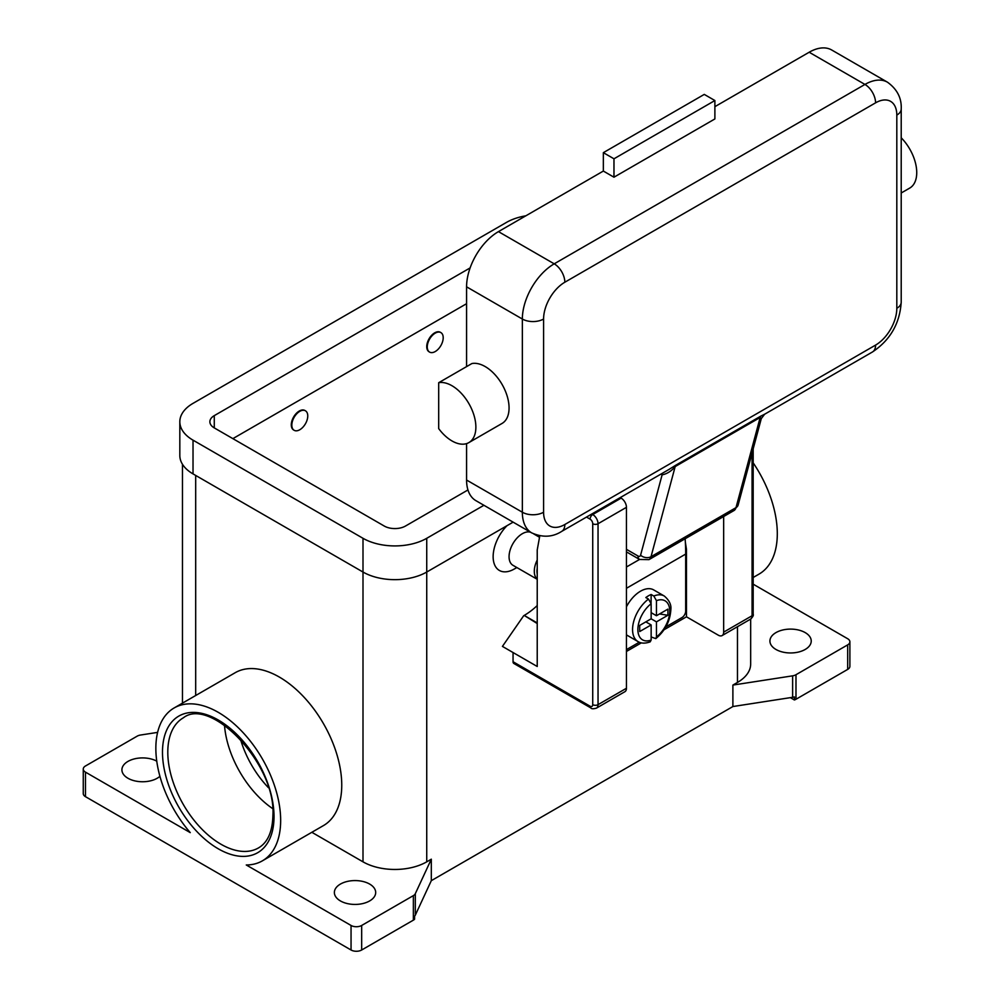 <?xml version="1.0" encoding="UTF-8"?>
<svg xmlns="http://www.w3.org/2000/svg" width="1000" height="1000" viewBox="0 0 1000 1000"><rect width="100%" height="100%" fill="white"/><g stroke="black" fill="none" stroke-linecap="round" stroke-linejoin="round"><path stroke-width="1.5" d="M669.538 469.137L561.725 531.375C552.587 537.25 542.575 537.737 531.675 532.863L475.913 500.662A45.075 26.025 -60 0 1 466.575 480.037L466.575 443.612M466.575 366.613L466.575 286.825A45.075 26.025 -60 0 1 498.45 231.625L603.35 171.062L603.35 152.662L704.275 94.4L714.887 100.538L714.887 118.938L613.975 177.2L603.35 171.062M438.688 382.713L471.887 363.55A33.8 19.512 60 0 1 496.438 376.325A33.8 19.512 60 0 1 509.062 407.962A33.8 19.512 60 0 1 502.062 423.438L468.875 442.6A33.8 19.512 60 0 1 438.688 428.612L438.688 382.713A33.8 19.512 60 0 1 463.237 395.5A33.8 19.512 60 0 1 475.875 427.125A33.8 19.512 60 0 1 468.875 442.6M714.887 106.662L809.175 52.237A45.075 26.025 -60 0 1 831.712 50L887.475 82.2A45.075 26.025 -60 0 0 864.95 84.438L554.212 263.825A15.025 8.675 -120 0 1 564.837 282.225L875.575 102.837A30.05 17.35 -60 0 1 896.812 115.1L896.812 308.3A30.05 17.35 -60 0 1 875.575 345.1L564.837 524.5A30.05 17.35 -60 0 1 543.587 512.225L543.587 319.025A30.05 17.35 -60 0 1 564.837 282.225M626.45 549.338L638.013 556.013A3.75 2.163 60 0 0 640.575 555.225L662.113 474.85C667.138 473.837 671.488 471.075 675.175 466.562A7.512 4.338 60 0 1 675.9 465.138L669.362 469.2M661.7 473.663A7.512 4.338 120 0 1 661.775 474.663A22.538 13.012 60 0 0 662.113 474.85A7.512 4.425 118.9 0 0 661.95 473.512M613.975 177.2L613.975 158.8L603.35 152.662M613.975 158.8L714.887 100.538M760.888 416.075L764.638 414.225L761.287 418.612L760.163 417.488A7.512 4.338 60 0 1 760.888 416.075L675.9 465.138M901.213 137.787A33.8 19.512 60 0 1 916.737 172.6A33.8 19.512 60 0 1 909.737 188.075L901.213 192.987M272.65 808.6A75.113 43.375 60 0 1 224.488 725.2M645.837 621.862L651.15 624.938L639.712 631.538L639.712 625.413L651.15 618.8L651.15 603.725L648.5 599.087L645.837 597.55A26.288 15.175 -60 0 1 651.15 594.487L653.812 596.025A26.288 15.175 120 0 1 664.3 596.038L653.675 589.9A26.288 15.175 120 0 0 626.45 606.775M685.15 538.737A227.225 131.188 -120 0 1 685.675 554.087L685.675 611.138A5.263 3.038 -60 0 1 681.963 617.575L665.85 626.875M590.075 706.2L513.05 661.737A3.75 2.163 120 0 0 513.825 663.45L590.85 707.925C591.525 708.95 593.4 709.013 596.487 708.1A7.512 4.338 -120 0 0 598.038 704.663A3.75 2.163 180 0 1 592.725 704.663A3.75 2.163 60 0 1 590.075 706.2A3.75 2.163 120 0 0 590.85 707.925M537.225 623.55L524.2 615.425A60.1 34.7 120 0 0 537.225 605.55M596.487 708.1L624.9 691.7A7.512 4.338 -120 0 0 626.45 688.263L626.45 507.325A7.512 4.338 -120 0 0 621.138 498.125L620.225 497.6M429.338 351.938A11.262 6.5 -60 0 1 429.075 351.788A11.262 6.5 -60 0 1 426.737 346.637A11.262 6.5 -60 0 1 431.65 335.3A11.262 6.5 -60 0 1 440.337 332.275A11.262 6.5 -60 0 1 440.6 332.438M293.9 430.138A11.262 6.5 -60 0 1 293.625 429.988A11.262 6.5 -60 0 1 291.288 424.837A11.262 6.5 -60 0 1 296.212 413.5A11.262 6.5 -60 0 1 304.887 410.475A11.262 6.5 -60 0 1 305.15 410.637M685.362 542.275L686.475 549.338L686.475 616.812L664.075 629.738M723.662 516.512L723.662 632.137A7.512 4.338 60 0 1 722.1 635.575A7.512 4.338 60 0 1 718.35 635.212L686.475 616.812M537.225 574A16.9 9.762 -60 0 1 536.95 571.263A16.9 9.762 -60 0 1 537.225 568.225M537.225 559.987A18.775 10.838 120 0 0 534.3 571.263A18.775 10.838 120 0 0 537.225 579.175M530.675 532.275A18.775 10.838 120 0 0 516.613 538.513A18.775 10.838 120 0 0 509.062 556.7A18.775 10.838 120 0 0 512.962 565.3L537.225 579.3M516.85 567.537L514.375 568.962A30.05 17.35 -60 0 1 493.137 556.7A30.05 17.35 -60 0 1 506.987 525.7M291.825 425.138A11.262 6.5 120 0 0 294.15 430.3A11.262 6.5 120 0 0 302.838 427.275A11.262 6.5 120 0 0 307.762 415.938A11.262 6.5 120 0 0 305.425 410.788A11.262 6.5 120 0 0 296.737 413.8A11.262 6.5 120 0 0 291.825 425.138M443.2 337.738A11.262 6.5 -60 0 1 438.288 349.075A11.262 6.5 -60 0 1 429.6 352.1A11.262 6.5 -60 0 1 427.262 346.938A11.262 6.5 -60 0 1 432.188 335.6A11.262 6.5 -60 0 1 440.875 332.587A11.262 6.5 -60 0 1 443.2 337.738M85.463 772.138A7.512 4.338 180 0 1 83.263 769.062L83.263 793.6A7.512 4.338 0 0 0 85.463 796.663L85.463 772.138L190.25 832.625A88.263 50.963 60 0 1 155.85 748.363A88.263 50.963 60 0 1 174.125 707.962A88.263 50.963 60 0 1 242.138 731.612A88.263 50.963 60 0 1 280.663 820.438A88.263 50.963 60 0 1 262.387 860.837A88.263 50.963 60 0 1 246.262 864.975L351.05 925.462A7.512 4.338 180 0 0 361.675 925.462L413.363 895.625L413.363 920.15A7.512 4.338 0 0 0 414.588 919.225L414.588 916.15A7.512 4.338 0 0 0 415.312 915.15L431.312 880.662L431.312 859.188L415.312 893.675A7.512 4.338 180 0 1 413.363 895.625M513.05 661.737L513.05 652.537L502.425 646.4L523.675 615.737M83.263 769.062A7.512 4.338 180 0 1 85.463 766L137.162 736.162A7.512 4.338 180 0 1 140.525 735.037L157.6 732.387M795.987 699.25L795.987 674.712A7.512 4.338 180 0 1 792.625 675.837L792.625 697.3A7.512 4.338 0 0 0 794.375 696.888L794.375 699.963A7.512 4.338 0 0 0 795.987 699.25L847.688 669.4A7.512 4.338 0 0 0 849.887 666.338L849.887 641.8A7.512 4.338 180 0 1 847.688 644.875L847.688 669.4M753.175 584.175L847.688 638.737A7.512 4.338 180 0 1 849.887 641.8M85.463 796.663L351.05 950A7.512 4.338 0 0 0 361.675 950L361.675 925.462M369.637 884.062A20.663 11.925 180 0 1 375.688 892.5A20.663 11.925 180 0 1 362.938 903.525A20.663 11.925 180 0 1 340.425 900.938A20.663 11.925 180 0 1 334.375 892.5A20.663 11.925 180 0 1 347.125 881.488A20.663 11.925 180 0 1 369.637 884.062M159.913 776.312A20.663 11.925 180 0 1 127.963 778.263A20.663 11.925 180 0 1 121.912 769.837A20.663 11.925 180 0 1 134.388 758.888A20.663 11.925 180 0 1 156.762 761.162M805.188 632.6A20.663 11.925 180 0 1 811.237 641.038A20.663 11.925 180 0 1 798.487 652.05A20.663 11.925 180 0 1 775.975 649.475A20.663 11.925 180 0 1 769.925 641.038A20.663 11.925 180 0 1 782.675 630.013A20.663 11.925 180 0 1 805.188 632.6M311.825 832.288L363 861.838A45.075 26.025 0 0 0 426.737 861.838L431.312 859.188M413.363 920.15L361.675 950M794.375 699.963L790.375 697.65M795.987 674.712L847.688 644.875M641.363 642.85L626.45 651.462M539.788 535.837L537.225 549.95L537.225 666.488L513.05 652.537M792.625 697.3L732.887 706.538L431.312 880.662M174.125 707.962L235.212 672.7A88.263 50.963 60 0 1 303.225 696.338A88.263 50.963 60 0 1 341.75 785.163A88.263 50.963 60 0 1 323.475 825.575L262.387 860.837M732.887 706.538L732.887 685.075L792.625 675.837M732.887 685.075L737.463 682.438A45.075 26.025 0 0 0 750.662 664.038L750.662 619.087M753.175 462.85A88.263 50.963 60 0 1 777.3 533.7A88.263 50.963 60 0 1 759.025 574.113L753.175 577.487M685.638 549.825L686.475 549.338M626.45 649.625L639.3 642.212M648.5 599.087A26.288 15.175 120 0 0 632.562 629.538A26.288 15.175 120 0 0 638.013 641.575C641.112 643.538 645.188 643.625 650.212 641.838L651.15 640.013L651.15 624.938M626.45 634.812A26.288 15.175 120 0 0 627.388 635.438L638.013 641.575M513.125 522.15L426.737 572.038A45.075 26.025 180 0 1 363 572.038L193.025 473.9A45.075 26.025 180 0 1 179.825 455.5L179.825 421.763A45.075 26.025 180 0 1 193.025 403.363L506.413 222.438A45.075 26.025 180 0 1 525.812 215.825M651.15 612.663L656.462 615.737L667.913 609.125L667.913 615.262L656.462 621.862L651.15 618.8M667.913 615.262L659.538 613.962M656.462 621.862L656.462 636.938L655.8 638.612L651.15 636.975M653.812 596.025L656.462 600.662L656.462 615.737M651.087 603.025L651.15 594.487M483.913 505.288L426.737 538.3A45.075 26.025 180 0 1 363 538.3L193.025 440.163A45.075 26.025 180 0 1 179.825 421.763M467.962 489.963L405.487 526.038A15.025 8.675 180 0 1 384.25 526.038L214.275 427.9A15.025 8.675 180 0 1 209.875 421.763A15.025 8.675 180 0 1 214.275 415.637L470.112 267.925M466.575 303.7L232.862 438.638M466.575 480.037L522.35 512.225L522.35 319.025A15.025 8.675 0 0 0 543.587 319.025M466.575 286.825L522.35 319.025A45.075 26.025 -60 0 1 554.212 263.825L498.45 231.625M561.725 531.375A15.025 8.675 -120 0 0 564.837 524.5M531.675 532.863A45.075 26.025 -60 0 1 522.35 512.225A15.025 8.675 0 0 0 543.587 512.225M661.775 474.663L660.863 474.137M875.575 102.837A15.025 8.675 -120 0 0 864.95 84.438L809.175 52.237M896.812 115.1A15.025 8.675 180 0 0 901.213 108.963L901.213 302.162C899.812 323.488 890.225 340.1 872.463 351.975A15.025 8.675 -120 0 0 875.575 345.1M638.013 556.013A7.512 4.338 120 0 0 639.562 559.45L626.45 566.987M733.938 510.575L738.125 505.037A7.512 5.312 -165 0 1 736 507.638A11.262 6.5 60 0 1 733.938 510.575L648.962 559.637A11.262 6.5 -120 0 0 651.025 556.7L736 507.638L760.163 417.488L675.175 466.562L651.025 556.7A7.512 5.312 15 0 1 640.575 555.225M901.213 302.162A15.025 8.675 180 0 1 896.812 308.3M240.512 739.325A71.363 41.2 -120 0 0 268.412 787.663M626.45 688.263L598.038 704.663L598.038 523.737A3.75 2.163 180 0 1 592.725 523.737L592.725 704.663M586.5 517.075L590.075 519.138A3.75 2.163 60 0 1 592.725 523.737M621.138 498.125L592.725 514.538A3.75 2.163 120 0 0 590.075 519.138M626.45 507.325L598.038 523.737A7.512 4.338 60 0 0 592.725 514.538L591.812 514M752.075 452.987L752.075 615.737A3.75 2.163 0 0 0 753.175 614.2L753.175 448.888M524.2 615.425L537.225 622.938M415.312 915.15L415.312 893.675M351.05 950L351.05 925.462M195.688 695.512L195.688 475.438M363 861.838L363 538.3M723.662 632.137L752.075 615.737A7.512 4.338 60 0 1 750.512 619.175L722.1 635.575M258.475 847.925A75.113 43.375 60 0 1 200.588 827.8A75.113 43.375 60 0 1 167.8 752.2A75.113 43.375 60 0 1 183.35 717.812C210.338 696.475 275.925 763.312 272.925 815.062C272.538 831.6 267.725 842.55 258.475 847.925M274.025 816.6A78.875 45.538 60 0 1 218.263 848.8A78.875 45.538 60 0 1 162.488 752.2A78.875 45.538 60 0 1 218.263 720A78.875 45.538 60 0 1 274.025 816.6M685.675 554.087L626.45 588.288M651.15 603.725A22.538 13.012 120 0 0 637.875 629.538A22.538 13.012 120 0 0 651.15 640.013M656.462 636.938A22.538 13.012 120 0 0 669.75 611.138A22.538 13.012 120 0 0 656.462 600.662M737.463 626.712L737.463 682.438M426.737 538.3L426.737 861.838M193.025 473.9L193.025 440.163M214.275 427.9L214.275 415.637M872.463 351.975L764.638 414.225M648.962 559.637L639.562 559.45L626.45 551.875M901.213 108.963C901.737 98.112 897.15 89.2 887.475 82.2M738.125 505.037L761.287 418.625M533.763 533.938L539.538 537.275M182.475 703.138L182.475 464.3M753.175 614.2C753.725 615.3 752.837 616.962 750.512 619.175M664.3 596.038C669.275 600.288 671.462 604.8 670.85 609.6C670.163 621.138 665.15 630.812 655.8 638.612"/></g></svg>
